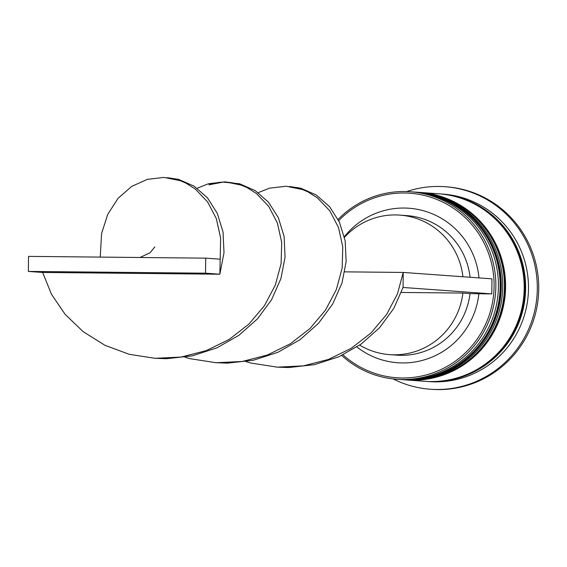 <?xml version="1.0" encoding="UTF-8"?>
<svg xmlns="http://www.w3.org/2000/svg" width="567" height="567" viewBox="0 0 567 567"><rect width="100%" height="100%" fill="white"/><g stroke="black" fill="none" stroke-linecap="round" stroke-linejoin="round"><path stroke-width="0.85" d="M343.021 354.843A92.506 90.805 -85.9 0 0 402.159 377.976A92.506 90.805 -85.9 0 0 494.091 286.392A92.506 90.805 -85.9 0 0 404.42 193A92.506 90.805 -85.9 0 0 338.712 220.634M338.109 219.429A94.009 92.279 94.1 0 1 404.725 191.511A94.009 92.279 94.1 0 1 410.352 191.745A94.009 92.279 94.1 0 1 495.778 289.298A94.009 92.279 94.1 0 1 402.428 379.5A94.009 92.279 94.1 0 1 396.794 379.273A94.009 92.279 94.1 0 1 341.738 355.459M396.794 379.273L399.366 379.458A94.009 92.279 -85.9 0 0 405.001 379.692A94.009 92.279 -85.9 0 0 498.358 289.482A94.009 92.279 -85.9 0 0 412.932 191.93L410.352 191.745M402.23 379.663L403.661 379.77A94.009 92.279 -85.9 0 0 409.296 379.996A94.009 92.279 -85.9 0 0 502.646 289.794A94.009 92.279 -85.9 0 0 417.227 192.241L415.795 192.135A94.009 92.279 94.1 0 1 501.214 289.687A94.009 92.279 94.1 0 1 407.864 379.897A94.009 92.279 94.1 0 1 402.23 379.663A94.009 92.279 94.1 0 1 401.805 379.635M439.411 193.85A94.009 92.279 94.1 0 1 440.127 193.9L442.983 194.105A94.009 92.279 94.1 0 1 528.409 291.658A94.009 92.279 94.1 0 1 435.059 381.86A94.009 92.279 94.1 0 1 429.425 381.634L426.561 381.421A94.009 92.279 94.1 0 1 425.845 381.371M406.688 191.554A101.528 99.664 94.1 0 1 438.879 186.458A101.528 99.664 94.1 0 1 444.96 186.706A101.528 99.664 94.1 0 1 537.218 292.062A101.528 99.664 94.1 0 1 436.399 389.486A101.528 99.664 94.1 0 1 430.318 389.238A101.528 99.664 94.1 0 1 393.137 378.933M419.658 192.419A94.009 92.279 94.1 0 1 420.083 192.447A94.009 92.279 94.1 0 1 505.509 289.999A94.009 92.279 94.1 0 1 412.159 380.209A94.009 92.279 94.1 0 1 406.525 379.975A94.009 92.279 94.1 0 1 406.1 379.94M420.083 192.447L438.695 193.794A94.009 92.279 94.1 0 1 524.121 291.346A94.009 92.279 94.1 0 1 430.764 381.548A94.009 92.279 94.1 0 1 425.13 381.322L406.525 379.975M440.127 193.9A94.009 92.279 94.1 0 1 525.545 291.452A94.009 92.279 94.1 0 1 432.196 381.655A94.009 92.279 94.1 0 1 426.561 381.421M444.96 186.706L446.392 186.812A101.528 99.664 94.1 0 1 538.65 292.168A101.528 99.664 94.1 0 1 437.83 389.586A101.528 99.664 94.1 0 1 431.749 389.338L430.318 389.238M401.337 292.452L462.87 293.068A69.939 68.657 94.1 0 1 393.845 354.8A69.939 68.657 94.1 0 1 389.657 354.623A69.939 68.657 94.1 0 1 359.676 345.112M462.87 293.068L470.022 293.586A69.939 68.657 94.1 0 1 401.004 355.318A69.939 68.657 94.1 0 1 396.815 355.14L389.657 354.623M470.022 293.586L478.874 293.763A77.459 76.042 94.1 0 1 402.343 362.937A77.459 76.042 94.1 0 1 356.898 346.99M344.346 236.701A77.459 76.042 94.1 0 1 425.349 211.307A77.459 76.042 94.1 0 1 478.987 277.908M246 361.618L251.394 363.149L277.213 367.14L303.288 365.885L328.378 359.457L351.306 348.266L371.002 332.971L386.595 314.479L397.46 293.897L403.229 272.436L491.972 278.851L491.787 293.89L403.045 287.469L403.229 272.436L344.793 271.848M478.874 293.763L491.787 293.89M415.363 192.107A94.009 92.279 94.1 0 1 415.795 192.135M344.481 237.311A69.939 68.657 94.1 0 1 399.742 215.106L406.9 215.623A69.939 68.657 94.1 0 1 470.078 277.27M399.742 215.106A69.939 68.657 94.1 0 1 462.92 276.746M197.153 188.244L208.373 183.765L225.056 181.83L241.478 185.147L247.049 187.571L256.412 193.503L268.723 206.402L277.412 223.072L281.714 242.52L281.097 263.598L275.328 285.066L264.463 305.648L248.863 324.14L229.167 339.435L206.246 350.626L181.149 357.054L155.075 358.309L129.255 354.318L104.923 345.275L83.221 331.695L65.134 314.345L51.441 294.216L42.66 272.458L219.847 274.222L220.648 238.105L216.346 218.656L207.657 201.987L195.346 189.087L185.976 183.155L180.412 180.731L163.983 177.414L147.307 179.349L131.608 186.458L118.078 198.33L107.78 214.305L101.578 233.469L100.246 257.099M403.045 287.469L393.746 308.462L379.571 327.733L361.073 344.126L339.052 356.686L314.508 364.652L288.61 367.551L276.299 367.09M247.049 187.571C238.516 183.729 224.879 179.052 208.854 184.842L223.051 182.099L239.692 183.786L255.214 190.611L268.46 202.171L278.376 217.756L284.117 236.46L285.066 257.156L280.913 278.638L271.614 299.631L257.439 318.902L238.934 335.295L216.913 347.855L192.376 355.821L166.471 358.72L154.16 358.259M258.219 192.66L269.438 188.18L286.122 186.245L302.544 189.562L308.115 191.986L317.477 197.918L329.788 210.818L338.485 227.487L342.78 246.936L342.163 268.014L336.394 289.482L325.529 310.064L309.936 328.555L290.24 343.85L267.312 355.041L242.222 361.47L216.14 362.724L190.328 358.734L184.934 357.203M289.361 186.479L300.758 188.201L316.287 195.027L329.526 206.586L339.442 222.172L345.183 240.876L346.139 261.578L341.979 283.053L332.68 304.047L318.505 323.318L300.007 339.711L277.979 352.27L253.442 360.236L227.537 363.135L215.233 362.674M167.222 177.648L178.619 179.37L194.148 186.196L207.394 197.755L217.31 213.341L223.044 232.045L224 252.74L219.847 274.222L205.53 273.188L205.715 258.148L28.534 256.383L28.35 271.423L42.66 272.458M205.715 258.148L220.031 259.183M28.35 271.423L205.53 273.188M413.79 192A94.009 92.279 94.1 0 1 414.647 192.057A94.009 92.279 94.1 0 1 500.073 289.609A94.009 92.279 94.1 0 1 406.716 379.812A94.009 92.279 94.1 0 1 401.089 379.578A94.009 92.279 94.1 0 1 400.231 379.514L401.372 379.599A94.009 92.279 -85.9 0 0 407.007 379.833A94.009 92.279 -85.9 0 0 500.356 289.631A94.009 92.279 -85.9 0 0 414.931 192.078A94.009 92.279 -85.9 0 0 414.789 192.064M414.505 192.043A94.009 92.279 -85.9 0 0 414.08 192.015M418.085 192.305A94.009 92.279 94.1 0 1 418.942 192.369A94.009 92.279 94.1 0 1 504.368 289.921A94.009 92.279 94.1 0 1 411.011 380.124A94.009 92.279 94.1 0 1 405.384 379.89A94.009 92.279 94.1 0 1 404.526 379.826L405.667 379.911A94.009 92.279 -85.9 0 0 411.302 380.145A94.009 92.279 -85.9 0 0 504.651 289.935A94.009 92.279 -85.9 0 0 419.226 192.383A94.009 92.279 -85.9 0 0 419.084 192.376M418.8 192.355A94.009 92.279 -85.9 0 0 418.375 192.326M485.579 210.938A93.257 91.542 94.1 0 1 473.998 371.101M413.903 192.007L414.931 192.078C463.437 194.353 503.992 240.94 500.413 290.198C499.236 339.158 455.138 381.506 407.014 379.833L406.978 379.833M418.198 192.319L419.226 192.383C467.732 194.665 508.287 241.251 504.708 290.51C503.531 339.47 459.433 381.818 411.309 380.145L411.266 380.145M154.862 246.893L149.943 252.868L139.971 257.496"/></g></svg>
